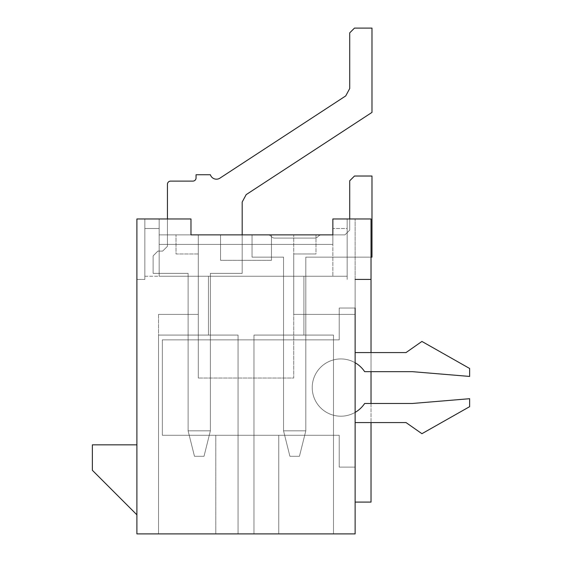 <?xml version="1.0" encoding="UTF-8"?>
<svg xmlns="http://www.w3.org/2000/svg" width="562" height="562" viewBox="0 0 562 562"><rect width="100%" height="100%" fill="white"/><g stroke="black" fill="none" stroke-linecap="round" stroke-linejoin="round"><path stroke-width="0.42" stroke-dasharray="2.81 2.11" d="M190.975 234.874L190.975 218.969L190.975 234.874L176.025 234.874L198.288 234.874L198.288 378.022L198.288 234.874L198.288 314.404L158.526 314.404L198.288 314.404L198.288 378.022L198.288 314.404L158.526 314.404L198.288 314.404L198.288 234.874L293.722 234.874L293.722 253.961L315.992 253.961L315.992 234.874L159.165 234.874L159.165 218.969L159.165 244.414L159.165 234.874L332.852 234.874L332.852 244.414L332.852 234.874L159.165 234.874L159.165 244.414L159.165 234.874L332.852 234.874L332.852 244.414L332.852 234.874L159.165 234.874L159.165 244.414L159.165 234.874L332.852 234.874L332.852 244.414L332.852 234.874L159.165 234.874L159.165 244.414L159.165 234.874L332.852 234.874L332.852 276.23L332.852 234.874L332.852 244.414L332.852 234.874L159.165 234.874L159.165 276.23L332.852 276.23L159.165 276.23L159.165 234.874L159.165 244.414L159.165 234.874L332.852 234.874L332.852 244.414L332.852 234.874L159.165 234.874L159.165 244.414L159.165 234.874L332.852 234.874L332.852 244.414L332.852 234.874L159.165 234.874L159.165 244.414L159.165 234.874L332.852 234.874L159.165 234.874L159.165 244.414L159.165 234.874L159.165 244.414L332.852 244.414L332.852 234.874L159.165 234.874L159.165 244.414L159.165 228.509L144.848 228.509L159.165 228.509L144.848 228.509L159.165 228.509L144.848 228.509L159.165 228.509L144.848 228.509L159.165 228.509L144.848 228.509L159.165 228.509L144.848 228.509L159.165 228.509L144.848 228.509L159.165 228.509L144.848 228.509L159.165 228.509L144.848 228.509L159.165 228.509L144.848 228.509L159.165 228.509L159.165 218.969L159.165 228.509L159.165 218.969L190.975 218.969L136.896 218.969L144.848 218.969L144.848 279.412L144.848 218.969L144.848 276.23L188.108 276.23L144.848 276.23L144.848 228.509L144.848 276.23L188.108 276.23L144.848 276.23L144.848 228.509L144.848 276.23L188.108 276.23L144.848 276.23L144.848 228.509L144.848 276.23L188.108 276.23L144.848 276.23L144.848 228.509L144.848 276.23L188.108 276.23L144.848 276.23L144.848 228.509L144.848 276.23L188.108 276.23L144.848 276.23L144.848 228.509L144.848 276.23L188.108 276.23L144.848 276.23L144.848 228.509L144.848 276.23L188.108 276.23L144.848 276.23L144.848 228.509L144.848 276.23L188.108 276.23L144.848 276.23L144.848 228.509L144.848 276.23L188.108 276.23L144.848 276.23L144.848 218.969L159.165 218.969L159.165 228.509L159.165 218.969L159.165 228.509L159.165 218.969L159.165 228.509L159.165 218.969L159.165 228.509L159.165 218.969L159.165 228.509L159.165 218.969L159.165 228.509L159.165 218.969L159.165 228.509L159.165 218.969L159.165 228.509L159.165 218.969L190.975 218.969L190.975 234.874L159.165 234.874L332.852 234.874L159.165 234.874L332.852 234.874L159.165 234.874L332.852 234.874L159.165 234.874L332.852 234.874L332.852 244.414L159.165 244.414L159.165 228.509L159.165 244.414L332.852 244.414L332.852 228.509L332.852 244.414L159.165 244.414L159.165 228.509L159.165 244.414L332.852 244.414L332.852 228.509L332.852 244.414L159.165 244.414L159.165 228.509L159.165 244.414L332.852 244.414L332.852 228.509L332.852 244.414L159.165 244.414L159.165 228.509L159.165 244.414L332.852 244.414L332.852 228.509L332.852 244.414L159.165 244.414L159.165 228.509L159.165 244.414L332.852 244.414L332.852 228.509L332.852 244.414L159.165 244.414L159.165 228.509L159.165 244.414L332.852 244.414L332.852 228.509L332.852 244.414L159.165 244.414L159.165 228.509L159.165 244.414L332.852 244.414L332.852 228.509L332.852 244.414L159.165 244.414L159.165 228.509L159.165 244.414L332.852 244.414L332.852 228.509L332.852 244.414L332.852 228.509L332.852 244.414L159.165 244.414L159.165 228.509L159.165 244.414L332.852 244.414L159.165 244.414L159.165 218.969L136.896 218.969L136.896 533.9L355.121 533.9L355.121 314.404L355.121 533.9L355.121 314.404L293.722 314.404L355.121 314.404L293.722 314.404L293.722 378.022L198.288 378.022L293.722 378.022L198.288 378.022L293.722 378.022L293.722 314.404L355.121 314.404L355.121 533.9L278.773 533.9L278.773 435.283L215.787 435.283L278.773 435.283L215.787 435.283L215.787 533.9L215.787 435.283L215.787 533.9L158.526 533.9L215.787 533.9L158.526 533.9L215.787 533.9L215.787 435.283L278.773 435.283L278.773 533.9L355.121 533.9L355.121 218.969L355.121 502.091L355.121 279.412L355.121 502.091L355.121 308.039L355.121 352.578L406.017 352.578L421.922 341.443L469.642 368.482L469.642 376.435L412.382 371.665L364.661 371.665A28.627 28.627 0 0 0 321.984 366.045A28.627 28.627 0 0 0 321.984 409.094A28.627 28.627 0 0 0 364.661 403.474L412.382 403.474L469.642 398.704L469.642 406.656L421.922 433.695L406.017 422.561L355.121 422.561L355.121 467.099L339.216 467.099L339.216 435.283L162.341 435.283L162.341 339.848L339.216 339.848L339.216 308.039L355.121 308.039L355.121 352.578L371.025 352.578L371.025 371.665M220.557 234.874L220.557 260.325L220.557 234.874L220.557 260.325L271.46 260.325L220.557 260.325L271.46 260.325L271.46 234.874L220.557 234.874L271.46 234.874L271.46 260.325L220.557 260.325L220.557 234.874L176.025 234.874L293.722 234.874L293.722 378.022L293.722 234.874L293.722 253.961L315.992 253.961L293.722 253.961L293.722 314.404L293.722 253.961L315.992 253.961L315.992 234.874M158.526 314.404L158.526 533.9L238.056 533.9L158.526 533.9L238.056 533.9L158.526 533.9L238.056 533.9L158.526 533.9L238.056 533.9L158.526 533.9L238.056 533.9L158.526 533.9L238.056 533.9L158.526 533.9L238.056 533.9L158.526 533.9L238.056 533.9L158.526 533.9L238.056 533.9L158.526 533.9L238.056 533.9L158.526 533.9L158.526 314.404L158.526 533.9L158.526 335.078L238.056 335.078L238.056 533.9L238.056 335.078L158.526 335.078L158.526 533.9L158.526 335.078L238.056 335.078L238.056 533.9L238.056 335.078L158.526 335.078L158.526 533.9L158.526 335.078L238.056 335.078L238.056 533.9L238.056 335.078L158.526 335.078L158.526 533.9L158.526 335.078L238.056 335.078L238.056 533.9L238.056 335.078L158.526 335.078L158.526 533.9L158.526 335.078L238.056 335.078L238.056 533.9L238.056 335.078L158.526 335.078L158.526 533.9L158.526 335.078L238.056 335.078L238.056 533.9L238.056 335.078L158.526 335.078L158.526 533.9L158.526 335.078L238.056 335.078L238.056 533.9L238.056 335.078L158.526 335.078L158.526 533.9L158.526 335.078L238.056 335.078L238.056 533.9L238.056 335.078L158.526 335.078L158.526 533.9L158.526 335.078L238.056 335.078L238.056 533.9L238.056 335.078L158.526 335.078L158.526 533.9L158.526 335.078L238.056 335.078L238.056 533.9L238.056 335.078L158.526 335.078L158.526 533.9L158.526 314.404M333.491 533.9L253.961 533.9L333.491 533.9L253.961 533.9L333.491 533.9L253.961 533.9L333.491 533.9L253.961 533.9L333.491 533.9L253.961 533.9L333.491 533.9L253.961 533.9L333.491 533.9L253.961 533.9L333.491 533.9L253.961 533.9L333.491 533.9L253.961 533.9L333.491 533.9L253.961 533.9L333.491 533.9L333.491 335.078L333.491 533.9L333.491 335.078L253.961 335.078L253.961 533.9L253.961 335.078L333.491 335.078L333.491 533.9L333.491 335.078L253.961 335.078L253.961 533.9L253.961 335.078L333.491 335.078L333.491 533.9L333.491 335.078L253.961 335.078L253.961 533.9L253.961 335.078L333.491 335.078L333.491 533.9L333.491 335.078L253.961 335.078L253.961 533.9L253.961 335.078L333.491 335.078L333.491 533.9L333.491 335.078L253.961 335.078L253.961 533.9L253.961 335.078L333.491 335.078L333.491 533.9L333.491 335.078L253.961 335.078L253.961 533.9L253.961 335.078L333.491 335.078L333.491 533.9L333.491 335.078L253.961 335.078L253.961 533.9L253.961 335.078L333.491 335.078L333.491 533.9L333.491 335.078L253.961 335.078L253.961 533.9L253.961 335.078L333.491 335.078L333.491 533.9L333.491 335.078L253.961 335.078L253.961 533.9L253.961 335.078L333.491 335.078L333.491 533.9M355.121 533.9L278.773 533.9L355.121 533.9M278.773 435.283L278.773 533.9L278.773 435.283M188.108 276.23L188.108 335.078L208.467 335.078L188.108 335.078L208.467 335.078L188.108 335.078L208.467 335.078L188.108 335.078L208.467 335.078L188.108 335.078L208.467 335.078L188.108 335.078L208.467 335.078L188.108 335.078L208.467 335.078L188.108 335.078L208.467 335.078L188.108 335.078L208.467 335.078L188.108 335.078L208.467 335.078L188.108 335.078L188.108 276.23M208.467 276.23L208.467 335.078L208.467 276.23L283.543 276.23L208.467 276.23L208.467 335.078L208.467 276.23L283.543 276.23L283.543 335.078L303.901 335.078L283.543 335.078L303.901 335.078L283.543 335.078L303.901 335.078L283.543 335.078L303.901 335.078L283.543 335.078L303.901 335.078L283.543 335.078L303.901 335.078L283.543 335.078L303.901 335.078L283.543 335.078L303.901 335.078L283.543 335.078L303.901 335.078L283.543 335.078L303.901 335.078L283.543 335.078L283.543 276.23L208.467 276.23L208.467 335.078L208.467 276.23L283.543 276.23L283.543 335.078L283.543 276.23L208.467 276.23L208.467 335.078L208.467 276.23L283.543 276.23L283.543 335.078L283.543 276.23L208.467 276.23L208.467 335.078L208.467 276.23L283.543 276.23L283.543 335.078L283.543 276.23L208.467 276.23L208.467 335.078L208.467 276.23L283.543 276.23L283.543 335.078L283.543 276.23L208.467 276.23L208.467 335.078L208.467 276.23L283.543 276.23L283.543 335.078L283.543 276.23L208.467 276.23L208.467 335.078L208.467 276.23L283.543 276.23L283.543 335.078L283.543 276.23L208.467 276.23L208.467 335.078L208.467 276.23L283.543 276.23L283.543 335.078L283.543 276.23L208.467 276.23L208.467 335.078L208.467 276.23L283.543 276.23L283.543 335.078L283.543 276.23L208.467 276.23M303.901 276.23L303.901 335.078L303.901 276.23L347.168 276.23L303.901 276.23L303.901 335.078L303.901 276.23L347.168 276.23L347.168 228.509L347.168 276.23L303.901 276.23L303.901 335.078L303.901 276.23L347.168 276.23L347.168 228.509L347.168 276.23L303.901 276.23L303.901 335.078L303.901 276.23L347.168 276.23L347.168 228.509L347.168 276.23L303.901 276.23L303.901 335.078L303.901 276.23L347.168 276.23L347.168 228.509L347.168 276.23L303.901 276.23L303.901 335.078L303.901 276.23L347.168 276.23L347.168 228.509L347.168 276.23L303.901 276.23L303.901 335.078L303.901 276.23L347.168 276.23L347.168 228.509L347.168 276.23L303.901 276.23L303.901 335.078L303.901 276.23L347.168 276.23L347.168 228.509L347.168 276.23L303.901 276.23L303.901 335.078L303.901 276.23L347.168 276.23L347.168 228.509L347.168 276.23L303.901 276.23L303.901 335.078L303.901 276.23L347.168 276.23L347.168 228.509L347.168 276.23L303.901 276.23M283.543 276.23L283.543 335.078L283.543 276.23M347.168 228.509L347.168 276.23L347.168 218.969L332.852 218.969L347.168 218.969L332.852 218.969L347.168 218.969L332.852 218.969L347.168 218.969L332.852 218.969L347.168 218.969L332.852 218.969L347.168 218.969L332.852 218.969L347.168 218.969L332.852 218.969L347.168 218.969L332.852 218.969L347.168 218.969L332.852 218.969L347.168 218.969L347.168 228.509L347.168 218.969L332.852 218.969L332.852 228.509L332.852 218.969L332.852 228.509L332.852 218.969L332.852 228.509L332.852 218.969L332.852 228.509L332.852 218.969L332.852 228.509L332.852 218.969L332.852 228.509L332.852 218.969L332.852 228.509L332.852 218.969L332.852 228.509L332.852 218.969L332.852 228.509L332.852 218.969L347.168 218.969L347.168 228.509L347.168 218.969L347.168 228.509L347.168 218.969L347.168 228.509L347.168 218.969L347.168 228.509L347.168 218.969L347.168 228.509L347.168 218.969L347.168 228.509L347.168 218.969L347.168 228.509L347.168 218.969L347.168 228.509L347.168 218.969L347.168 228.509L332.852 228.509L332.852 218.969L332.852 228.509L347.168 228.509M349.712 218.969L349.712 180.795L349.712 230.104L344.942 234.874L321.597 234.874A4.608 4.608 0 0 0 318.099 236.483A4.608 4.608 0 0 1 314.601 238.091L274.762 238.091A4.608 4.608 0 0 1 271.263 236.483A4.608 4.608 0 0 0 267.758 234.874L252.05 234.874L252.05 257.143L283.543 257.143L283.543 430.829L305.812 430.829L299.448 456.281L305.812 430.829L305.812 257.143L371.981 257.143L371.981 176.025L354.482 176.025L349.712 180.795L349.712 230.104L344.942 234.874L321.597 234.874A4.608 4.608 0 0 0 318.099 236.483A4.608 4.608 0 0 1 314.601 238.091L274.762 238.091A4.608 4.608 0 0 1 271.263 236.483A4.608 4.608 0 0 0 267.758 234.874L252.05 234.874L252.05 257.143L283.543 257.143L283.543 430.829L305.812 430.829L283.543 430.829L289.908 456.281L299.448 456.281L305.812 430.829L305.812 257.143L371.981 257.143L371.981 176.025L354.482 176.025L349.712 180.795L354.482 176.025L349.712 180.795L349.712 230.104L344.942 234.874L349.712 230.104L344.942 234.874L321.597 234.874A4.608 4.608 0 0 0 318.099 236.483A4.608 4.608 0 0 1 314.601 238.091L274.762 238.091A4.608 4.608 0 0 1 271.263 236.483A4.608 4.608 0 0 0 267.758 234.874L252.05 234.874L252.05 257.143L283.543 257.143L283.543 430.829L305.812 430.829L299.448 456.281L305.812 430.829L305.812 257.143L371.981 257.143L371.981 176.025L354.482 176.025L349.712 180.795L349.712 230.104L344.942 234.874L321.597 234.874A4.608 4.608 0 0 0 318.099 236.483A4.608 4.608 0 0 1 314.601 238.091L274.762 238.091A4.608 4.608 0 0 1 271.263 236.483A4.608 4.608 0 0 0 267.758 234.874L252.05 234.874L252.05 257.143L283.543 257.143L283.543 430.829L289.908 456.281L283.543 430.829L305.812 430.829L283.543 430.829L289.908 456.281L299.448 456.281L305.812 430.829L305.812 257.143L371.981 257.143L371.981 176.025L354.482 176.025L349.712 180.795L354.482 176.025L349.712 180.795L349.712 230.104L344.942 234.874L349.712 230.104L344.942 234.874L321.597 234.874A4.608 4.608 0 0 0 318.099 236.483A4.608 4.608 0 0 1 314.601 238.091L274.762 238.091A4.608 4.608 0 0 1 271.263 236.483A4.608 4.608 0 0 0 267.758 234.874L252.05 234.874L252.05 257.143L283.543 257.143L283.543 430.829L305.812 430.829L299.448 456.281L289.908 456.281L299.448 456.281L305.812 430.829L305.812 257.143L371.981 257.143L371.981 176.025L354.482 176.025L349.712 180.795L349.712 230.104L344.942 234.874L321.597 234.874A4.608 4.608 0 0 0 318.099 236.483A4.608 4.608 0 0 1 314.601 238.091L274.762 238.091A4.608 4.608 0 0 1 271.263 236.483A4.608 4.608 0 0 0 267.758 234.874L252.05 234.874L252.05 257.143L283.543 257.143L283.543 430.829L305.812 430.829L299.448 456.281L289.908 456.281L299.448 456.281L305.812 430.829L299.448 456.281L289.908 456.281L299.448 456.281L289.908 456.281L283.543 430.829L305.812 430.829L299.448 456.281L289.908 456.281L299.448 456.281L305.812 430.829L299.448 456.281L289.908 456.281L299.448 456.281L289.908 456.281L283.543 430.829L305.812 430.829L299.448 456.281L289.908 456.281L299.448 456.281L305.812 430.829L283.543 430.829L305.812 430.829L299.448 456.281L289.908 456.281L299.448 456.281L305.812 430.829L305.812 257.143L371.981 257.143L371.981 176.025L354.482 176.025L349.712 180.795L354.482 176.025L349.712 180.795L349.712 230.104L344.942 234.874L349.712 230.104L344.942 234.874L321.597 234.874A4.608 4.608 0 0 0 318.099 236.483A4.608 4.608 0 0 1 314.601 238.091L274.762 238.091A4.608 4.608 0 0 1 271.263 236.483A4.608 4.608 0 0 0 267.758 234.874L252.05 234.874L252.05 257.143L283.543 257.143L283.543 430.829L305.812 430.829L299.448 456.281L289.908 456.281L299.448 456.281L305.812 430.829L305.812 257.143L371.981 257.143L371.981 176.025L354.482 176.025L349.712 180.795L349.712 230.104L344.942 234.874L321.597 234.874A4.608 4.608 0 0 0 318.099 236.483A4.608 4.608 0 0 1 314.601 238.091L274.762 238.091A4.608 4.608 0 0 1 271.263 236.483A4.608 4.608 0 0 0 267.758 234.874L252.05 234.874L252.05 257.143L283.543 257.143L283.543 430.829L305.812 430.829L305.812 257.143L371.981 257.143L371.981 176.025L354.482 176.025L349.712 180.795L349.712 230.104L344.942 234.874L332.852 234.874L332.852 244.414L332.852 228.509M355.121 502.091L371.025 502.091L355.121 502.091L371.025 502.091L371.025 218.969L371.025 279.412L371.025 218.969L347.168 218.969L347.168 279.412L347.168 218.969L371.025 218.969L332.852 218.969L332.852 234.874M371.025 279.412L355.121 279.412M136.896 444.83L136.896 514.813L92.358 470.275L92.358 444.83L136.896 444.83L136.896 514.813M136.896 218.969L136.896 279.412L136.896 218.969M253.961 335.078L253.961 533.9L253.961 335.078L333.491 335.078L253.961 335.078M198.288 253.961L176.025 253.961L176.025 234.874L176.025 253.961L198.288 253.961L176.025 253.961L176.025 234.874L176.025 253.961L198.288 253.961M144.848 279.412L136.896 279.412L144.848 279.412M271.46 260.325L271.46 234.874L271.46 260.325M371.025 403.474L371.025 422.561L355.121 422.561L355.121 467.099L339.216 467.099L339.216 435.283L162.341 435.283L162.341 339.848L339.216 339.848L339.216 308.039L355.121 308.039L355.121 352.578L406.017 352.578L421.922 341.443L469.642 368.482L469.642 376.435L412.382 371.665L364.661 371.665A28.627 28.627 0 0 0 321.984 366.045A28.627 28.627 0 0 0 321.984 409.094A28.627 28.627 0 0 0 364.661 403.474L412.382 403.474L469.642 398.704L469.642 406.656L421.922 433.695L406.017 422.561L355.121 422.561L355.121 467.099L339.216 467.099L339.216 435.283L162.341 435.283L162.341 339.848L339.216 339.848L339.216 308.039L355.121 308.039L355.121 352.578M192.885 181.112L170.616 181.112A3.182 3.182 0 0 0 167.434 184.294L167.434 246.325L162.664 251.095L157.887 251.095L153.117 255.872L153.117 273.364L188.108 273.364L188.108 430.829L210.378 430.829L210.378 273.364L242.187 273.364L242.187 202.004L246.184 194.621L371.981 112.4L371.981 28.1L354.482 28.1L349.712 32.87L349.712 88.543L345.721 95.926L219.925 178.147A6.365 6.365 0 0 1 210.378 174.747L196.061 174.747L196.061 177.929A3.182 3.182 0 0 1 192.885 181.112L170.616 181.112A3.182 3.182 0 0 0 167.434 184.294L167.434 246.325L162.664 251.095L157.887 251.095L153.117 255.872L153.117 273.364L188.108 273.364L188.108 430.829L194.473 456.281L204.02 456.281L194.473 456.281L188.108 430.829L210.378 430.829L210.378 273.364L242.187 273.364L242.187 202.004L246.184 194.621L371.981 112.4L371.981 28.1L354.482 28.1L349.712 32.87L349.712 88.543L345.721 95.926L219.925 178.147A6.365 6.365 0 0 1 210.378 174.747L196.061 174.747L196.061 177.929A3.182 3.182 0 0 1 192.885 181.112L170.616 181.112A3.182 3.182 0 0 0 167.434 184.294A3.182 3.182 0 0 1 170.616 181.112A3.182 3.182 0 0 0 167.434 184.294L167.434 246.325L162.664 251.095L167.434 246.325L162.664 251.095L157.887 251.095L153.117 255.872L157.887 251.095L153.117 255.872L153.117 273.364L188.108 273.364L188.108 430.829L194.473 456.281L204.02 456.281L194.473 456.281L188.108 430.829L210.378 430.829L188.108 430.829L194.473 456.281L204.02 456.281L194.473 456.281L188.108 430.829L210.378 430.829L204.02 456.281L194.473 456.281L204.02 456.281L194.473 456.281L188.108 430.829L194.473 456.281L204.02 456.281L194.473 456.281L188.108 430.829L210.378 430.829L204.02 456.281L194.473 456.281L204.02 456.281L194.473 456.281L188.108 430.829L194.473 456.281L204.02 456.281L194.473 456.281L188.108 430.829L210.378 430.829L210.378 273.364L242.187 273.364L242.187 202.004L246.184 194.621L371.981 112.4L371.981 28.1L354.482 28.1L349.712 32.87L354.482 28.1L349.712 32.87L349.712 88.543L345.721 95.926L219.925 178.147A6.365 6.365 0 0 1 210.378 174.747L196.061 174.747L196.061 177.929A3.182 3.182 0 0 1 192.885 181.112L170.616 181.112A3.182 3.182 0 0 0 167.434 184.294L167.434 246.325L162.664 251.095L157.887 251.095L153.117 255.872L153.117 273.364L188.108 273.364L188.108 430.829L194.473 456.281L204.02 456.281L194.473 456.281L188.108 430.829L210.378 430.829L210.378 273.364L242.187 273.364L242.187 202.004L246.184 194.621L371.981 112.4L371.981 28.1L354.482 28.1L349.712 32.87L349.712 88.543L345.721 95.926L219.925 178.147A6.365 6.365 0 0 1 210.378 174.747L196.061 174.747L196.061 177.929A3.182 3.182 0 0 1 192.885 181.112L170.616 181.112A3.182 3.182 0 0 0 167.434 184.294A3.182 3.182 0 0 1 170.616 181.112A3.182 3.182 0 0 0 167.434 184.294L167.434 246.325L162.664 251.095L167.434 246.325L162.664 251.095L157.887 251.095L153.117 255.872L157.887 251.095L153.117 255.872L153.117 273.364L188.108 273.364L188.108 430.829L194.473 456.281L204.02 456.281L210.378 430.829L188.108 430.829L210.378 430.829L204.02 456.281L210.378 430.829L210.378 273.364L242.187 273.364L242.187 202.004L246.184 194.621L371.981 112.4L371.981 28.1L354.482 28.1L349.712 32.87L354.482 28.1L349.712 32.87L349.712 88.543L345.721 95.926L219.925 178.147A6.365 6.365 0 0 1 210.378 174.747L196.061 174.747L196.061 177.929A3.182 3.182 0 0 1 192.885 181.112L170.616 181.112A3.182 3.182 0 0 0 167.434 184.294L167.434 246.325L162.664 251.095L157.887 251.095L153.117 255.872L153.117 273.364L188.108 273.364L188.108 430.829L194.473 456.281L188.108 430.829L210.378 430.829L210.378 273.364L242.187 273.364L242.187 202.004L246.184 194.621L371.981 112.4L371.981 28.1L354.482 28.1L349.712 32.87L349.712 88.543L345.721 95.926L219.925 178.147A6.365 6.365 0 0 1 210.378 174.747L196.061 174.747L196.061 177.929A3.182 3.182 0 0 1 192.885 181.112L170.616 181.112A3.182 3.182 0 0 0 167.434 184.294A3.182 3.182 0 0 1 170.616 181.112A3.182 3.182 0 0 0 167.434 184.294L167.434 246.325L162.664 251.095L167.434 246.325L162.664 251.095L157.887 251.095L153.117 255.872L157.887 251.095L153.117 255.872L153.117 273.364L188.108 273.364L188.108 430.829L194.473 456.281L204.02 456.281L210.378 430.829L188.108 430.829L210.378 430.829L210.378 273.364L242.187 273.364L242.187 202.004L246.184 194.621L371.981 112.4L371.981 28.1L354.482 28.1L349.712 32.87L354.482 28.1L349.712 32.87L349.712 88.543L345.721 95.926L219.925 178.147A6.365 6.365 0 0 1 210.378 174.747L196.061 174.747L196.061 177.929A3.182 3.182 0 0 1 192.885 181.112L170.616 181.112A3.182 3.182 0 0 0 167.434 184.294L167.434 246.325L167.434 218.969L167.434 246.325L167.434 218.969L167.434 246.325L162.664 251.095L157.887 251.095L153.117 255.872L153.117 273.364L188.108 273.364L188.108 430.829L194.473 456.281L188.108 430.829L210.378 430.829L210.378 273.364L242.187 273.364L242.187 202.004L246.184 194.621L371.981 112.4L371.981 28.1L354.482 28.1L349.712 32.87L349.712 88.543L345.721 95.926L219.925 178.147A6.365 6.365 0 0 1 210.378 174.747L196.061 174.747L196.061 177.929A3.182 3.182 0 0 1 192.885 181.112L170.616 181.112A3.182 3.182 0 0 0 167.434 184.294A3.182 3.182 0 0 1 170.616 181.112A3.182 3.182 0 0 0 167.434 184.294L167.434 246.325L167.434 218.969L167.434 246.325L162.664 251.095L157.887 251.095L162.664 251.095L157.887 251.095L153.117 255.872L153.117 273.364L188.108 273.364L188.108 430.829L188.108 273.364L188.108 430.829L210.378 430.829L204.02 456.281L210.378 430.829L210.378 273.364L242.187 273.364L242.187 202.004L246.184 194.621L371.981 112.4L371.981 28.1L354.482 28.1L371.981 28.1L354.482 28.1L349.712 32.87L349.712 88.543L345.721 95.926L219.925 178.147A6.365 6.365 0 0 1 210.378 174.747L196.061 174.747L196.061 177.929A3.182 3.182 0 0 1 192.885 181.112L170.616 181.112A3.182 3.182 0 0 0 167.434 184.294L167.434 246.325L162.664 251.095L157.887 251.095L153.117 255.872L153.117 273.364L188.108 273.364L188.108 430.829L210.378 430.829L210.378 273.364L242.187 273.364L242.187 202.004L246.184 194.621L371.981 112.4L371.981 28.1L354.482 28.1L349.712 32.87L349.712 88.543L345.721 95.926L219.925 178.147A6.365 6.365 0 0 1 210.378 174.747L196.061 174.747L196.061 177.929A3.182 3.182 0 0 1 192.885 181.112M355.121 422.561L355.121 467.099L339.216 467.099L339.216 435.283L162.341 435.283L162.341 339.848L339.216 339.848L339.216 308.039L355.121 308.039M406.017 352.578L421.922 341.443L469.642 368.482L469.642 376.435L412.382 371.665L364.661 371.665A28.627 28.627 0 0 0 321.984 366.045A28.627 28.627 0 0 0 321.984 409.094A28.627 28.627 0 0 0 364.661 403.474L412.382 403.474L469.642 398.704L469.642 406.656L421.922 433.695L406.017 422.561M355.121 362.743A28.627 28.627 0 0 0 312.226 387.569A28.627 28.627 0 0 0 355.121 412.396M321.597 234.874A4.608 4.608 0 0 0 318.099 236.483A4.608 4.608 0 0 1 321.597 234.874A4.608 4.608 0 0 0 318.099 236.483A4.608 4.608 0 0 1 321.597 234.874A4.608 4.608 0 0 0 318.099 236.483A4.608 4.608 0 0 1 321.597 234.874A4.608 4.608 0 0 0 318.099 236.483A4.608 4.608 0 0 1 314.601 238.091L274.762 238.091A4.608 4.608 0 0 1 271.263 236.483A4.608 4.608 0 0 0 267.758 234.874L252.05 234.874L252.05 257.143L283.543 257.143L283.543 430.829L305.812 430.829L305.812 257.143L371.981 257.143L371.981 176.025L354.482 176.025L349.712 180.795L349.712 230.104L344.942 234.874L321.597 234.874A4.608 4.608 0 0 0 318.099 236.483A4.608 4.608 0 0 1 314.601 238.091L274.762 238.091A4.608 4.608 0 0 1 271.263 236.483A4.608 4.608 0 0 0 267.758 234.874L252.05 234.874L252.05 257.143L283.543 257.143L283.543 430.829L289.908 456.281L283.543 430.829L305.812 430.829L305.812 257.143L305.812 430.829L305.812 257.143L371.981 257.143L371.981 176.025L354.482 176.025L349.712 180.795L349.712 230.104L349.712 180.795L349.712 230.104L344.942 234.874L321.597 234.874A4.608 4.608 0 0 0 318.099 236.483A4.608 4.608 0 0 1 314.601 238.091L274.762 238.091A4.608 4.608 0 0 1 271.263 236.483A4.608 4.608 0 0 0 267.758 234.874L252.05 234.874L252.05 257.143L283.543 257.143L283.543 430.829L305.812 430.829L305.812 257.143L305.812 430.829L305.812 257.143L305.812 430.829L305.812 257.143L371.981 257.143L371.981 176.025L354.482 176.025L349.712 180.795L349.712 230.104L344.942 234.874L321.597 234.874A4.608 4.608 0 0 0 318.099 236.483A4.608 4.608 0 0 1 314.601 238.091L274.762 238.091A4.608 4.608 0 0 1 271.263 236.483A4.608 4.608 0 0 0 267.758 234.874L252.05 234.874L252.05 257.143L283.543 257.143L283.543 430.829L289.908 456.281L283.543 430.829L289.908 456.281L283.543 430.829L283.543 257.143L283.543 430.829L305.812 430.829L305.812 257.143L371.981 257.143L371.981 176.025L354.482 176.025L371.981 176.025L354.482 176.025L349.712 180.795L349.712 230.104L344.942 234.874L321.597 234.874A4.608 4.608 0 0 0 318.099 236.483A4.608 4.608 0 0 1 314.601 238.091L274.762 238.091A4.608 4.608 0 0 1 271.263 236.483A4.608 4.608 0 0 0 267.758 234.874L252.05 234.874L252.05 257.143L283.543 257.143L283.543 430.829L289.908 456.281L283.543 430.829L283.543 257.143L283.543 430.829L305.812 430.829L305.812 257.143L371.981 257.143L371.981 176.025L354.482 176.025L371.981 176.025L354.482 176.025L349.712 180.795L349.712 230.104L349.712 180.795L349.712 230.104L344.942 234.874L321.597 234.874A4.608 4.608 0 0 0 318.099 236.483A4.608 4.608 0 0 1 314.601 238.091L274.762 238.091A4.608 4.608 0 0 1 271.263 236.483A4.608 4.608 0 0 0 267.758 234.874L252.05 234.874L252.05 257.143L283.543 257.143L283.543 430.829L289.908 456.281L283.543 430.829L305.812 430.829L305.812 257.143L371.025 257.143M305.812 257.143L371.981 257.143L371.981 176.025L354.482 176.025L371.981 176.025L371.981 257.143L371.981 176.025L371.981 257.143L371.981 176.025L371.981 257.143L305.812 257.143M318.099 236.483A4.608 4.608 0 0 1 314.601 238.091L274.762 238.091A4.608 4.608 0 0 1 271.263 236.483A4.608 4.608 0 0 0 267.758 234.874L252.05 234.874L252.05 257.143L283.543 257.143L283.543 430.829L289.908 456.281L283.543 430.829L283.543 257.143L252.05 257.143L283.543 257.143L252.05 257.143L283.543 257.143L252.05 257.143L252.05 234.874L252.05 257.143L252.05 234.874L252.05 257.143L252.05 234.874L267.758 234.874A4.608 4.608 0 0 1 271.263 236.483A4.608 4.608 0 0 0 267.758 234.874A4.608 4.608 0 0 1 271.263 236.483A4.608 4.608 0 0 0 267.758 234.874A4.608 4.608 0 0 1 271.263 236.483A4.608 4.608 0 0 0 274.762 238.091A4.608 4.608 0 0 1 271.263 236.483A4.608 4.608 0 0 0 274.762 238.091A4.608 4.608 0 0 1 271.263 236.483A4.608 4.608 0 0 0 274.762 238.091L314.601 238.091A4.608 4.608 0 0 0 318.099 236.483A4.608 4.608 0 0 1 314.601 238.091A4.608 4.608 0 0 0 318.099 236.483A4.608 4.608 0 0 1 314.601 238.091A4.608 4.608 0 0 0 318.099 236.483M289.908 456.281L283.543 430.829L289.908 456.281M242.187 234.874L242.187 273.364L210.378 273.364L242.187 273.364L210.378 273.364L242.187 273.364L210.378 273.364L242.187 273.364L210.378 273.364L242.187 273.364L210.378 273.364L210.378 430.829L204.02 456.281L210.378 430.829L188.108 430.829L188.108 273.364L188.108 430.829L188.108 273.364L188.108 430.829L210.378 430.829L210.378 273.364L210.378 430.829L204.02 456.281L210.378 430.829L210.378 273.364L210.378 430.829L204.02 456.281L210.378 430.829L188.108 430.829L188.108 273.364L188.108 430.829L188.108 273.364L153.117 273.364L188.108 273.364L153.117 273.364L188.108 273.364L153.117 273.364L188.108 273.364L153.117 273.364L188.108 273.364L153.117 273.364L153.117 255.872L157.887 251.095L162.664 251.095L167.434 246.325L167.434 218.969L167.434 246.325L162.664 251.095L157.887 251.095L162.664 251.095L157.887 251.095L153.117 255.872L153.117 273.364L153.117 255.872L153.117 273.364L153.117 255.872L157.887 251.095L162.664 251.095L167.434 246.325L167.434 218.969L167.434 246.325L162.664 251.095L157.887 251.095L162.664 251.095L157.887 251.095L153.117 255.872L153.117 273.364L153.117 255.872L153.117 273.364L153.117 255.872L153.117 273.364L188.108 273.364L188.108 430.829L210.378 430.829L210.378 273.364L210.378 430.829L204.02 456.281L210.378 430.829L210.378 273.364L210.378 430.829L204.02 456.281L210.378 430.829L210.378 273.364L242.187 273.364L242.187 202.004M246.184 194.621L371.981 112.4L246.184 194.621L371.981 112.4L246.184 194.621L371.981 112.4L246.184 194.621L371.981 112.4L246.184 194.621L371.981 112.4L371.981 28.1L354.482 28.1L371.981 28.1L354.482 28.1L349.712 32.87L349.712 88.543L349.712 32.87L349.712 88.543L349.712 32.87L349.712 88.543L349.712 32.87L354.482 28.1L371.981 28.1L354.482 28.1L371.981 28.1L354.482 28.1L349.712 32.87L349.712 88.543M371.981 112.4L371.981 28.1L371.981 112.4M345.721 95.926L219.925 178.147A6.365 6.365 0 0 1 210.378 174.747L196.061 174.747L196.061 177.929M219.925 178.147A6.365 6.365 0 0 1 210.378 174.747L196.061 174.747L210.378 174.747A6.365 6.365 0 0 0 219.925 178.147A6.365 6.365 0 0 1 210.378 174.747A6.365 6.365 0 0 0 219.925 178.147A6.365 6.365 0 0 1 210.378 174.747A6.365 6.365 0 0 0 219.925 178.147A6.365 6.365 0 0 1 210.378 174.747A6.365 6.365 0 0 0 219.925 178.147M167.434 184.294A3.182 3.182 0 0 1 170.616 181.112M210.378 430.829L204.02 456.281L210.378 430.829"/><path stroke-width="0.84" d="M220.557 234.874L190.975 234.874L190.975 218.969L136.896 218.969L136.896 533.9L355.121 533.9L355.121 308.039M332.852 228.509L332.852 234.874L190.975 234.874M315.992 234.874L332.852 234.874L332.852 218.969L371.025 218.969L371.025 279.412L355.121 279.412M136.896 514.813L92.358 470.275L92.358 444.83L136.896 444.83M355.121 412.396A28.627 28.627 0 0 0 364.661 403.474L412.382 403.474L469.642 398.704L469.642 406.656L421.922 433.695L406.017 422.561L371.025 422.561L371.025 502.091L355.121 502.091M371.025 279.412L371.025 352.578L406.017 352.578L421.922 341.443L469.642 368.482L469.642 376.435L412.382 371.665L364.661 371.665A28.627 28.627 0 0 0 355.121 362.743M371.025 371.665L371.025 403.474M192.885 181.112L170.616 181.112L192.885 181.112A3.182 3.182 0 0 0 196.061 177.929A3.182 3.182 0 0 1 192.885 181.112A3.182 3.182 0 0 0 196.061 177.929A3.182 3.182 0 0 1 192.885 181.112A3.182 3.182 0 0 0 196.061 177.929A3.182 3.182 0 0 1 192.885 181.112A3.182 3.182 0 0 0 196.061 177.929A3.182 3.182 0 0 1 192.885 181.112A3.182 3.182 0 0 0 196.061 177.929A3.182 3.182 0 0 1 192.885 181.112M167.434 184.294L167.434 218.969L167.434 184.294A3.182 3.182 0 0 1 170.616 181.112M196.061 177.929L196.061 174.747L210.378 174.747A6.365 6.365 0 0 0 219.925 178.147L345.721 95.926L349.712 88.543L345.721 95.926L349.712 88.543L345.721 95.926L349.712 88.543L345.721 95.926L349.712 88.543L345.721 95.926L349.712 88.543L349.712 32.87L354.482 28.1L371.981 28.1L371.981 112.4L246.184 194.621L242.187 202.004L246.184 194.621L242.187 202.004L246.184 194.621L242.187 202.004L246.184 194.621L242.187 202.004L246.184 194.621L242.187 202.004L242.187 234.874M355.121 352.578L406.017 352.578M406.017 422.561L355.121 422.561M371.025 257.143L371.981 257.143L371.981 176.025L354.482 176.025L349.712 180.795L349.712 218.969M332.852 234.874L321.597 234.874M246.184 194.621L242.187 202.004M345.721 95.926L349.712 88.543"/></g></svg>
